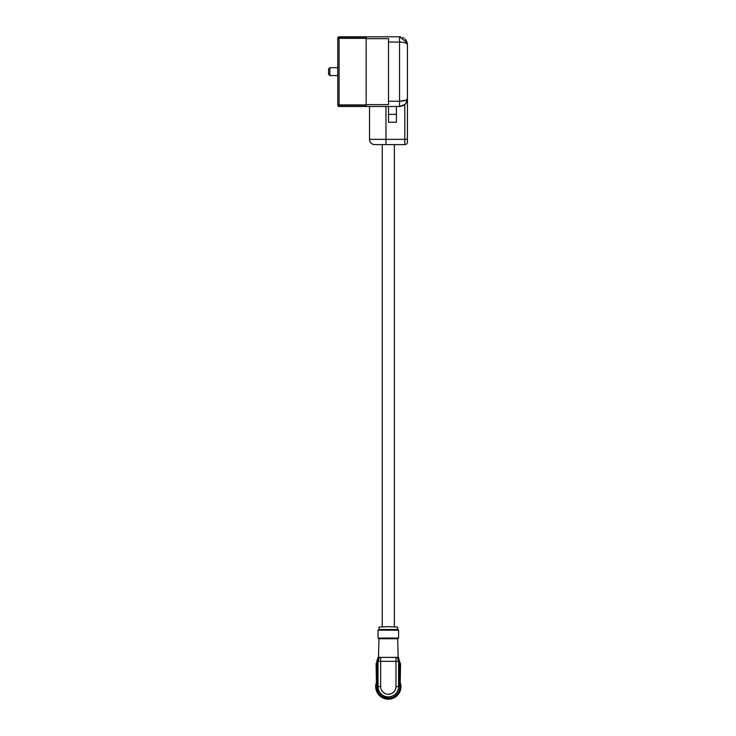 <?xml version="1.0" encoding="UTF-8"?>
<svg xmlns="http://www.w3.org/2000/svg" width="736" height="736" viewBox="0 0 736 736"><rect width="100%" height="100%" fill="white"/><g stroke="black" fill="none" stroke-linecap="round" stroke-linejoin="round"><path stroke-width="1.1" d="M400.55 683.45A12.622 12.622 0 0 1 388.323 699.2A12.622 12.622 0 0 1 376.096 683.45M328.56 74.226L328.56 69.009L329.866 67.694L329.866 75.587L337.76 75.587M329.866 67.694L337.76 67.694M376.749 686.578L378.442 692.594L376.749 686.578A11.574 11.574 0 0 0 388.323 698.151A11.574 11.574 0 0 0 399.896 686.578A11.546 11.546 0 0 1 388.323 698.124A11.546 11.546 0 0 1 376.777 686.578M399.896 663.173L398.562 657.386L378.083 657.386L376.777 661.333L399.896 661.333M400.154 663.173L400.154 686.578L399.289 686.578L399.289 663.173L400.55 663.568L400.154 686.578L400.55 663.568M377.356 663.173L377.356 686.578L376.492 686.578L376.096 663.568L377.356 663.173M376.777 661.333L376.777 663.173L378.102 657.386M382.297 696.458L388.323 698.151L382.297 696.458M398.185 657.386L397.661 638.719L378.985 638.719L378.46 657.386M376.492 663.173L376.492 686.578M397.661 638.719L398.581 638.066L398.581 630.172L378.065 630.172L378.065 638.066L398.581 638.066M378.985 638.719L378.065 638.066M398.581 630.172L397.661 629.519L378.985 629.519L378.065 630.172M397.661 629.519L397.661 627.109L388.323 626.621L378.985 627.09L378.985 629.519M394.367 626.943L394.367 144.615L404.818 144.615L374.78 144.615L382.269 144.615L382.269 626.925L381.34 626.971M396.713 627.063L395.306 626.989M407.44 141.984A2.631 2.631 0 0 1 404.818 144.615A2.631 2.631 0 0 0 407.44 141.984A2.631 2.631 0 0 1 404.818 144.615A2.631 2.631 0 0 0 407.44 141.984L407.44 139.352L385.958 139.352L385.958 144.615L394.367 144.615M385.958 106.481L385.958 139.352L369.518 139.352A5.262 5.262 0 0 0 374.78 144.615M407.44 139.352L407.44 44.666C407.082 43.13 404.45 42.246 399.556 42.062C404.368 42.237 406.999 43.12 407.44 44.684L405.858 39.946M388.507 106.481L388.507 122.259L396.4 122.259L388.507 122.259L396.4 122.259L396.4 106.481M369.518 139.352L369.518 106.481M405.6 100.28L399.556 101.228C404.368 101.044 406.999 100.17 407.44 98.596C407.082 103.288 404.45 105.91 399.556 106.481L339.075 106.481L339.075 36.8L399.556 36.8L407.192 42.697M400.826 36.901L399.556 36.8L399.556 106.481L404.818 104.475L404.818 144.615M406.272 102.736L407.146 100.74M407.358 43.498L406.723 41.391M405.619 39.643L405.159 39.137M404.064 38.217L402.62 37.426M388.507 101.228L388.507 104.632L366.16 104.632L366.16 38.658L388.507 38.658L388.507 101.228L399.556 101.228M366.16 38.392L337.76 38.382A1.316 1.316 0 0 0 337.76 38.392L337.76 104.898A1.316 1.224 180 0 0 339.075 106.122L366.16 106.122L366.16 104.632M406.392 99.894L406.392 102.534M366.16 38.658L366.16 37.168L339.075 37.168L337.76 38.364L337.76 104.898L366.16 104.898M337.824 105.303L339.075 106.481A1.316 1.316 0 0 1 337.76 105.184A1.316 1.316 0 0 0 339.075 106.481M337.76 38.116A1.316 1.316 0 0 1 339.075 36.8A1.316 1.316 0 0 0 337.76 38.116L337.76 38.116M397.302 657.386L398.599 661.333L398.599 686.578A10.286 10.286 0 0 1 388.323 696.863A10.286 10.286 0 0 1 378.037 686.578L377.356 686.578M399.289 686.578L395.996 686.578L395.996 657.386M395.996 686.578A7.673 7.673 0 0 1 388.323 694.25A7.673 7.673 0 0 1 380.65 686.578L378.037 686.578L378.037 661.333L379.344 657.386M380.65 686.578L380.65 657.386M407.008 99.443L407.008 101.182M388.507 114.374L396.4 114.374M399.556 42.062L388.507 42.062M328.56 74.272L329.866 75.587M405.858 103.344L407.192 100.584"/></g></svg>
